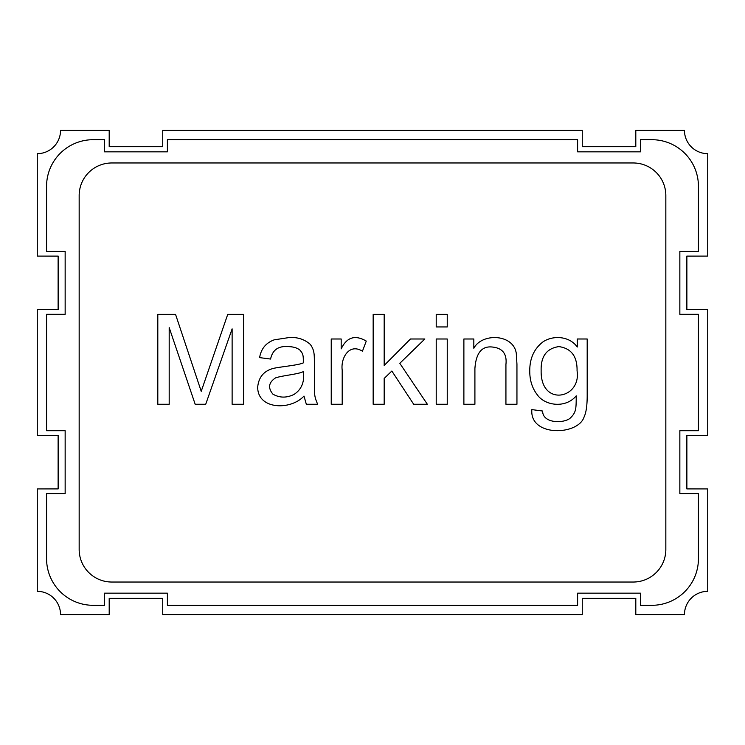 <?xml version="1.0" encoding="UTF-8"?>
<svg xmlns="http://www.w3.org/2000/svg" width="745" height="745" viewBox="0 0 745 745"><rect width="100%" height="100%" fill="white"/><g stroke="black" fill="none" stroke-linecap="round" stroke-linejoin="round"><path stroke-width="1.12" d="M162.736 598.319L162.736 614.616L582.264 614.616L582.264 598.319L635.802 598.319L635.802 614.616L684.459 614.616A23.281 23.281 0 0 1 707.741 591.334L707.741 488.906L686.788 488.906L686.788 435.359L707.741 435.359L707.741 309.641L686.788 309.641L686.788 256.094L707.741 256.094L707.741 153.666A23.281 23.281 0 0 1 684.459 130.384L635.802 130.384L635.802 146.681L582.264 146.681L582.264 130.384L162.736 130.384L162.736 146.681L109.198 146.681L109.198 130.384L60.541 130.384A23.281 23.281 0 0 1 37.259 153.666L37.259 256.094L58.212 256.094L58.212 309.641L37.259 309.641L37.259 435.359L58.212 435.359L58.212 488.906L37.259 488.906L37.259 591.334A23.281 23.281 0 0 1 60.541 614.616L109.198 614.616L109.198 598.319L162.736 598.319L109.198 598.319M37.259 256.094L58.119 256.187L58.119 309.548L37.25 309.641L58.212 309.641M37.259 488.906L58.119 488.813L58.119 435.453L37.25 435.359L58.212 435.359M582.264 598.319L635.802 598.319M582.264 146.681L635.802 146.681M162.736 146.681L109.198 146.681M707.741 488.906L686.881 488.813L686.881 435.453L707.75 435.359L686.788 435.359M707.741 256.094L686.881 256.187L686.881 309.548L707.75 309.641L686.788 309.641M79.166 549.438A32.594 32.594 0 0 0 111.759 582.031L633.241 582.031A32.594 32.594 0 0 0 665.834 549.438L665.834 195.562A32.594 32.594 0 0 0 633.241 162.969L111.759 162.969A32.594 32.594 0 0 0 79.166 195.562L79.166 549.438M169.19 327.614L169.19 404.265L157.81 404.265L157.81 314.325L175.531 314.325L201.225 391.33L227.756 314.325L243.568 314.325L243.568 404.265L232.123 404.265L232.123 328.871L205.713 404.265L195.181 404.265L169.19 327.614M317.705 404.265L306.325 404.265L303.988 396.061C290.485 410.7 257.528 409.638 257.696 387.083C258.683 377.026 263.991 370.777 273.629 368.337C280.949 366.689 298.68 365.19 303.271 362.889C303.56 353.95 302.489 353.512 300.216 350.374C297.395 347.868 293.185 346.611 287.579 346.602C278.155 345.941 272.493 350.094 270.575 359.053L259.614 357.619C261.085 348.772 265.956 342.849 274.225 339.832L289.079 337.56C297.432 336.991 304.519 339.282 310.339 344.441C314.176 349.964 314.353 353.391 314.353 362.172L314.353 376.961C314.967 393.006 313.207 394.347 317.705 404.265M362.442 351.212C349.107 342.812 340.54 358.243 342.197 370.135L342.197 404.265L331.236 404.265L331.236 338.994L341.182 338.994L341.182 348.874C346.779 337.159 355.142 334.561 366.27 341.089L362.442 351.212M384.178 378.46L384.178 404.265L373.161 404.265L373.161 314.325L384.178 314.325L384.178 365.46L410.467 338.994L424.836 338.994L399.804 363.309L427.36 404.265L413.699 404.265L391.842 371.029L384.178 378.46M447.242 314.325L447.242 326.953L436.216 326.953L436.216 314.325L447.242 314.325M447.242 338.994L447.242 404.265L436.216 404.265L436.216 338.994L447.242 338.994M505.929 404.265L505.929 364.501C507.103 353.875 502.558 348.045 492.268 347.021C481.773 345.876 475.981 353.065 474.91 368.579L474.91 404.265L463.884 404.265L463.884 338.994L473.829 338.994L473.829 348.278C481.95 332.717 513.575 333.835 516.285 353.428L516.946 364.147L516.946 404.265L505.929 404.265M577.254 338.994L587.19 338.994L587.19 395.409C587.2 405.531 586.166 412.711 584.08 416.967C578.306 435.583 529.499 437.157 531.856 409.601L542.639 411.035C542.574 423.207 562.466 423.663 569.702 418.578C576.425 412.488 576.118 408.791 576.23 395.828C565.613 408.707 544.735 405.801 537.126 394.571C532.209 388.126 529.76 380.36 529.76 371.271C529.611 358.587 534.025 348.79 542.993 341.871C552.781 335.213 569.329 335.79 577.254 347.021L577.254 338.994M167.392 593.16L167.392 605.303L577.608 605.303L577.608 593.16L640.458 593.16L640.458 605.303L651.866 605.303A46.562 46.562 0 0 0 698.428 558.75L698.428 493.562L679.85 493.562L679.85 430.712L698.428 430.712L698.428 314.288L679.85 314.288L679.85 251.438L698.428 251.438L698.428 186.25A46.562 46.562 0 0 0 651.866 139.697L640.458 139.697L640.458 151.84L577.608 151.84L577.608 139.697L167.392 139.697L167.392 151.84L104.542 151.84L104.542 139.697L93.134 139.697A46.562 46.562 0 0 0 46.572 186.25L46.572 251.438L65.15 251.438L65.15 314.288L46.572 314.288L46.572 430.712L65.15 430.712L65.15 493.562L46.572 493.562L46.572 558.75A46.562 46.562 0 0 0 93.134 605.303L104.542 605.303L104.542 593.16L167.392 593.16M272.912 394.152C279.682 398.007 286.769 398.063 294.173 394.329C301.651 389.374 304.705 381.794 303.336 371.569C298.885 374.195 281.927 375.564 275.482 377.92C268.628 382.502 267.772 387.912 272.912 394.152M541.14 370.498C540.358 407.319 581.482 398.947 577.068 370.852C577.328 356.399 571.257 348.315 558.862 346.602C546.69 348.381 540.777 356.343 541.14 370.498"/></g></svg>
